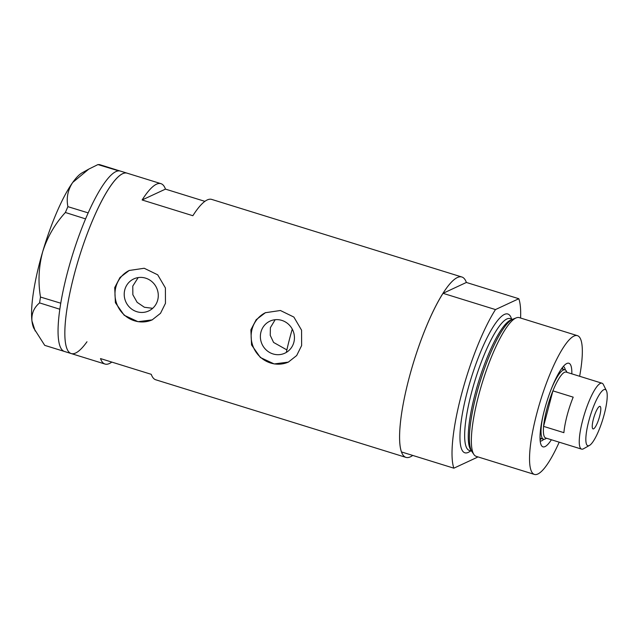 <?xml version="1.0" encoding="UTF-8"?>
<svg xmlns="http://www.w3.org/2000/svg" width="639" height="639" viewBox="0 0 639 639"><rect width="100%" height="100%" fill="white"/><g stroke="black" fill="none" stroke-linecap="round" stroke-linejoin="round"><path stroke-width="0.96" d="M286.879 349.916L273.58 342.432L270.249 335.379L270.385 327.671L275.161 319.716M260.952 332.056A17.668 16.894 -114.9 0 0 266.567 350.3A17.668 16.894 -114.9 0 0 284.858 353.183A17.668 16.894 -114.9 0 0 293.868 342.264A17.668 16.894 -114.9 0 0 288.253 324.029A17.668 16.894 -114.9 0 0 269.962 321.137A17.668 16.894 -114.9 0 0 260.952 332.056M124.789 289.818A17.668 16.894 -114.9 0 0 130.404 308.062A17.668 16.894 -114.9 0 0 148.695 310.945A17.668 16.894 -114.9 0 0 157.705 300.034A17.668 16.894 -114.9 0 0 152.082 281.791A17.668 16.894 -114.9 0 0 133.799 278.908A17.668 16.894 -114.9 0 0 124.789 289.818M138.168 277.582L132.776 286.104L132.848 294.723L137.129 302.327L144.374 307.255L152.681 308.317M114.716 287.59L115.395 302.71L124.214 315.275L138.024 321.697L152.178 319.883L160.501 313.326L165.461 303.333L165.405 287.941L157.705 274.826L144.222 268.26L129.206 270.481L120.028 277.454L114.716 287.59M129.485 270.353A27.237 26.047 -114.9 0 0 115.875 287.055A27.237 26.047 -114.9 0 0 124.413 315.075A27.237 26.047 -114.9 0 0 152.449 319.756M250.879 329.828L251.558 344.948L260.385 357.513L274.187 363.934L288.341 362.121L296.664 355.556L301.632 345.571L301.568 330.179L293.868 317.064L280.393 310.498L265.377 312.719L256.199 319.692L250.879 329.828M265.656 312.591A27.237 26.047 -114.9 0 0 252.038 329.293A27.237 26.047 -114.9 0 0 260.576 357.305A27.237 26.047 -114.9 0 0 288.62 361.986M204.903 201.357L165.461 189.12A94.428 20.871 107.2 0 0 160.956 183.665A94.428 20.871 107.2 0 0 142.114 199.975L192.858 215.718A94.428 20.871 -72.8 0 1 211.701 199.408L461.877 277.007A94.428 20.871 -72.8 0 1 466.382 282.462L518.82 298.725A94.428 20.871 107.2 0 1 520.593 318.03M412.73 455.431A94.428 20.871 -72.8 0 1 405.933 457.38A94.428 20.871 -72.8 0 1 408.872 378.831A94.428 20.871 -72.8 0 1 461.877 277.007M74.124 275.002A94.428 20.871 -72.8 0 1 127.129 173.169A94.428 20.871 107.2 0 0 111.33 184.951A94.428 20.871 107.2 0 0 71.959 283.636A94.428 20.871 107.2 0 0 71.177 353.551A94.428 20.871 -72.8 0 1 74.124 275.002M405.933 457.38L155.756 379.782A94.428 20.871 -72.8 0 1 151.251 374.326L100.507 358.583A94.428 20.871 107.2 0 0 105.012 364.046A94.428 20.871 107.2 0 0 111.809 362.089M165.461 189.12L142.114 199.975M160.956 183.665L120.364 171.076A94.428 20.871 107.2 0 0 119.812 170.94A94.428 20.871 107.2 0 0 119.253 170.869L118.726 170.869A94.428 20.871 107.2 0 0 118.135 170.917A94.428 20.871 107.2 0 0 104.564 182.85A94.428 20.871 107.2 0 0 88.182 212.883A94.428 20.871 107.2 0 0 87.287 214.912L86.465 216.797A94.428 20.871 107.2 0 0 85.578 218.889L65.37 212.491L67.894 206.661C66.2 197.994 67.806 189.927 72.71 182.458L88.789 169.103L97.935 164.582L99.556 164.598L119.812 170.94M119.805 170.877L119.253 170.869M67.894 206.661L88.182 212.883M88.142 212.939L87.287 214.912M40.481 297.047L60.761 303.206A94.428 20.871 107.2 0 0 60.417 305.306L60.13 307.191A94.428 20.871 107.2 0 0 59.826 309.236L39.578 302.894L40.481 297.047C37.957 281.823 38.699 266.679 42.725 251.606C47.398 236.957 54.946 223.922 65.37 212.491M60.729 303.325L60.417 305.306M35.177 330.986L31.95 320.962A83.533 18.459 -72.8 0 0 33.843 328.286L44.73 345.364L64.97 351.626M118.726 170.869L97.935 164.582M86.465 216.797L85.61 218.77M60.13 307.191L59.818 309.172M88.789 169.103L82.048 172.873A83.533 18.459 -72.8 0 0 72.71 182.458A83.533 18.459 -72.8 0 0 42.725 251.606A83.533 18.459 -72.8 0 0 31.95 320.962C31.383 313.661 33.931 307.639 39.578 302.894M85.578 218.889A94.428 20.871 107.2 0 0 60.761 303.206M59.826 309.236A94.428 20.871 107.2 0 0 64.411 351.45L71.177 353.551A94.428 20.871 107.2 0 0 86.976 341.769M551.393 439.76A43.764 9.673 -72.8 0 1 541.209 445.103A43.764 9.673 -72.8 0 1 544.324 410.438A43.764 9.673 -72.8 0 1 566.466 363.679A43.764 9.673 -72.8 0 1 571.833 373.855M540.187 441.022A39.043 8.627 107.2 0 0 543.829 439.281M540.075 439.656A39.043 8.627 107.2 0 0 541.425 438.57M286.328 352.401A79.899 17.66 -72.8 0 1 289.579 338.846A79.899 17.66 -72.8 0 1 292.279 329.133M473.898 454.489L471.87 451.509A70.346 15.544 -72.8 0 1 471.27 418.273A70.346 15.544 -72.8 0 1 476.327 394.806A70.346 15.544 -72.8 0 1 493.62 346.226A70.346 15.544 -72.8 0 1 512.917 319.165L516.28 317.855A72.638 16.055 107.2 0 0 478.499 395.956A72.638 16.055 107.2 0 0 473.898 454.489A72.638 16.055 107.2 0 0 476.239 456.374L534.412 474.418A72.638 16.055 107.2 0 0 559.197 442.18M579.645 376.275A72.638 16.055 107.2 0 0 577.448 335.667L519.275 317.623A72.638 16.055 107.2 0 0 516.28 317.855M577.448 335.667A72.638 16.055 107.2 0 0 536.672 414A72.638 16.055 107.2 0 0 534.412 474.418M461.31 395.102A94.428 20.871 107.2 0 0 453.866 468.187L401.428 451.925A94.428 20.871 107.2 0 1 408.872 378.831A94.428 20.871 107.2 0 1 443.035 293.317L495.473 309.58A94.428 20.871 107.2 0 0 461.31 395.102M453.866 468.187L477.213 457.332A94.428 20.871 107.2 0 0 477.557 456.781M495.473 309.58L518.82 298.725M443.035 293.317L466.382 282.462M565.323 369.965A39.043 8.627 107.2 0 0 563.31 366.474M562.943 369.198A39.043 8.627 107.2 0 0 562.448 367.529M604.326 414.008A29.418 6.502 107.2 0 0 606.419 390.709A29.418 6.502 107.2 0 0 588.727 421.261A29.418 6.502 107.2 0 0 589.446 445.439A29.418 6.502 107.2 0 0 604.326 414.008M589.446 445.439L583.487 448.778A34.506 7.628 -72.8 0 1 581.57 449.121A34.506 7.628 -72.8 0 1 582.64 420.422A34.506 7.628 -72.8 0 1 602.01 383.216A34.506 7.628 -72.8 0 1 603.392 384.582L606.419 390.709M593.399 419.088A11.806 2.612 107.2 0 0 593.032 428.913A11.806 2.612 107.2 0 0 599.654 416.181A11.806 2.612 107.2 0 0 600.021 406.364A11.806 2.612 107.2 0 0 593.399 419.088M602.01 383.216L566.154 372.09A34.506 7.628 107.2 0 0 552.903 390.86A34.506 7.628 107.2 0 0 546.784 409.295A34.506 7.628 107.2 0 0 543.581 426.373A34.506 7.628 107.2 0 0 545.706 437.995L581.57 449.121M573.199 397.154L552.903 390.86L543.581 426.373L563.886 432.667A34.506 7.628 107.2 0 1 567.081 415.59A34.506 7.628 107.2 0 1 573.199 397.154M551.601 388.264A36.319 8.027 -72.8 0 1 564.996 369.829A36.319 8.027 -72.8 0 1 566.458 371.275L566.985 372.353M546.545 438.258L545.498 438.841A36.319 8.027 -72.8 0 1 543.477 439.209A36.319 8.027 -72.8 0 1 542.862 416.428M471.31 450.527A69.004 15.248 -72.8 0 1 475.049 394.135A69.004 15.248 -72.8 0 1 511.903 319.66M470.687 450.846A72.638 16.055 -72.8 0 1 467.085 392.41A72.638 16.055 -72.8 0 1 511.567 319.037M512.534 319.332L510.17 318.597A69.004 15.248 107.2 0 0 471.43 393.017A69.004 15.248 107.2 0 0 469.282 450.415L471.646 451.15M105.012 364.046L71.177 353.551M564.996 369.829L561.537 368.759M543.477 439.209L540.019 438.13"/></g></svg>
